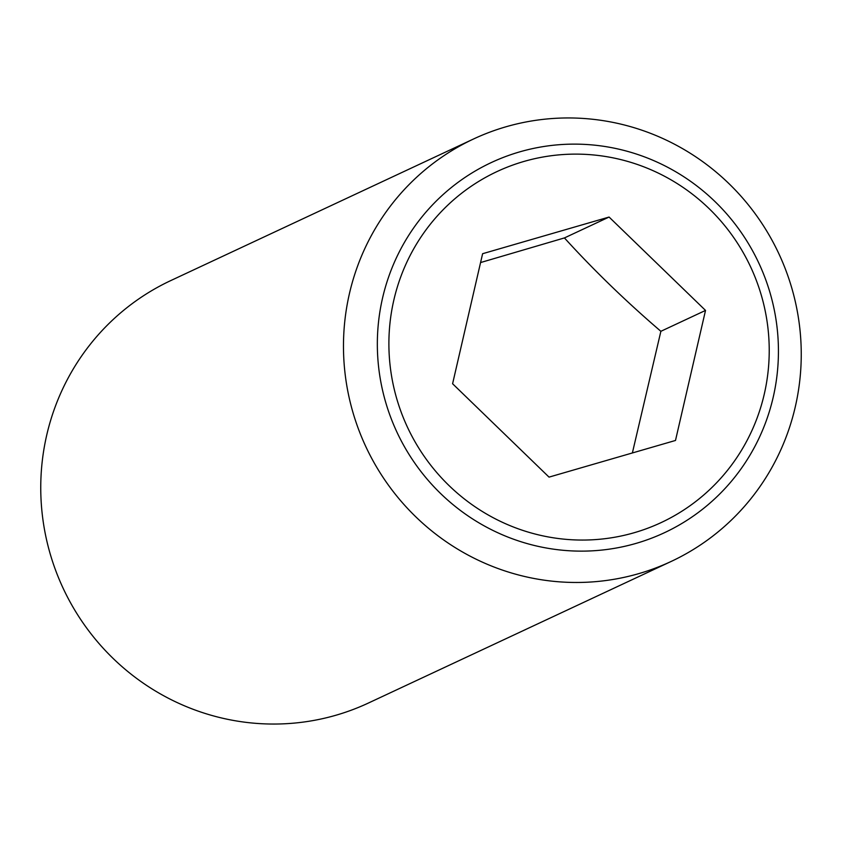 <?xml version="1.0" encoding="UTF-8"?>
<svg xmlns="http://www.w3.org/2000/svg" width="842" height="842" viewBox="0 0 842 842"><rect width="100%" height="100%" fill="white"/><g stroke="black" fill="none" stroke-linecap="round" stroke-linejoin="round"><path stroke-width="1.26" d="M609.082 217.047L705.522 310.424L675.494 440.461L549.037 477.119L452.596 383.742L482.613 253.705L609.082 217.047L564.435 237.928L480.572 262.557M624.354 124.984A233.202 227.929 64.9 0 0 473.572 138.972A233.202 227.929 64.9 0 0 344.82 371.322A233.202 227.929 64.9 0 0 520.367 575.444A233.202 227.929 64.9 0 0 671.148 561.456A233.202 227.929 64.9 0 0 799.9 329.106A233.202 227.929 64.9 0 0 624.354 124.984M532.323 544.974A204.322 199.712 -115.1 0 1 382.584 297.931A204.322 199.712 -115.1 0 1 623.448 150.286A204.322 199.712 -115.1 0 1 773.188 397.329A204.322 199.712 -115.1 0 1 532.323 544.974M473.572 138.972L170.852 280.544A233.202 227.929 64.9 0 0 42.1 512.894A233.202 227.929 64.9 0 0 217.646 717.016A233.202 227.929 64.9 0 0 368.428 703.028L671.148 561.456M764.252 394.214A193.744 189.376 64.9 0 0 622.259 159.959A193.744 189.376 64.9 0 0 393.867 299.962A193.744 189.376 64.9 0 0 535.849 534.217A193.744 189.376 64.9 0 0 764.252 394.214M632.374 452.964L660.875 331.306C626.038 301.436 593.894 270.314 564.435 237.928M705.522 310.424L660.875 331.306"/></g></svg>
